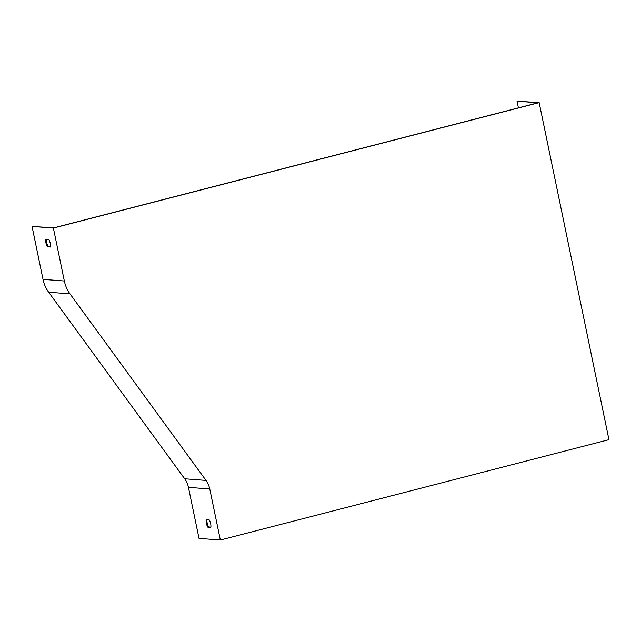 <?xml version="1.0" encoding="UTF-8"?>
<svg xmlns="http://www.w3.org/2000/svg" width="641" height="641" viewBox="0 0 641 641"><rect width="100%" height="100%" fill="white"/><g stroke="black" fill="none" stroke-linecap="round" stroke-linejoin="round"><path stroke-width="0.96" d="M518.425 107.856L517.047 101.174L538.031 102.792L53.812 227.835L32.05 226.425L53.379 228.068L64.34 280.998A32.499 29.855 94.4 0 0 69.981 293.85L206.001 480.43A21.666 19.903 -85.6 0 1 209.767 488.995L220.336 540.026L199.006 538.384L188.438 487.352A21.666 19.903 94.4 0 0 184.672 478.787L48.66 292.208A32.499 29.855 -85.6 0 1 43.011 279.356L32.05 226.425M210.817 527.375L207.772 527.142A5.416 2.043 75.5 0 1 206.242 519.763L209.286 520.003A5.416 2.043 75.5 0 1 210.817 527.375M206.979 519.827A5.416 2.043 -104.5 0 0 208.549 526.942L210.857 527.118M50.407 247.009L47.362 246.777A5.416 2.043 75.5 0 1 45.832 239.405L48.876 239.638A5.416 2.043 75.5 0 1 50.407 247.009M46.569 239.462A5.416 2.043 -104.5 0 0 48.139 246.577L50.447 246.753M53.379 228.068L539.153 102.616L608.95 439.67L220.336 540.026M517.047 101.174L539.153 102.616M48.139 246.577L47.362 246.777M208.549 526.942L207.772 527.142M188.438 487.352L209.767 488.995M43.011 279.356L64.34 280.998M184.672 478.787L206.001 480.43M48.66 292.208L69.981 293.85"/></g></svg>
